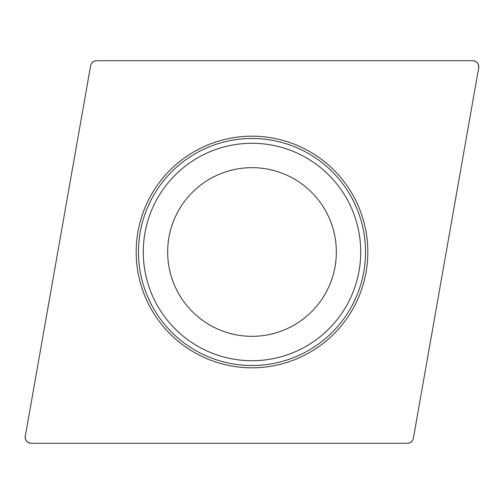 <?xml version="1.0" encoding="UTF-8"?>
<svg xmlns="http://www.w3.org/2000/svg" width="504" height="504" viewBox="0 0 504 504"><rect width="100%" height="100%" fill="white"/><g stroke="black" fill="none" stroke-linecap="round" stroke-linejoin="round"><path stroke-width="0.76" d="M472.828 60.726L96.516 60.726A5.979 5.979 0 0 0 90.632 65.665L25.288 436.256A5.979 5.979 0 0 0 31.172 443.274L407.484 443.274A5.979 5.979 0 0 0 413.368 438.335L478.712 67.744A5.979 5.979 0 0 0 472.828 60.726M163.277 326.447A115.819 115.819 0 0 0 360.839 291.614A115.819 115.819 0 0 0 231.89 137.939A115.819 115.819 0 0 0 163.277 326.447M187.393 306.212A84.338 84.338 0 0 1 237.352 168.941A84.338 84.338 0 0 1 331.254 280.848A84.338 84.338 0 0 1 187.393 306.212M407.415 443.274C410.615 443.048 412.606 441.378 413.381 438.266L478.699 67.807C478.901 63.617 476.923 61.261 472.765 60.726L96.585 60.726C93.385 60.953 91.394 62.622 90.619 65.734L25.301 436.193C25.099 440.383 27.077 442.739 31.235 443.274L407.415 443.274M165.035 324.973A113.526 113.526 0 0 1 179.027 165.035A113.526 113.526 0 0 1 338.965 179.027A113.526 113.526 0 0 1 324.973 338.965A113.526 113.526 0 0 1 165.035 324.973M335.286 182.114A108.725 108.725 0 0 0 182.114 168.714A108.725 108.725 0 0 0 168.714 321.886A108.725 108.725 0 0 0 321.886 335.286A108.725 108.725 0 0 0 335.286 182.114"/></g></svg>
